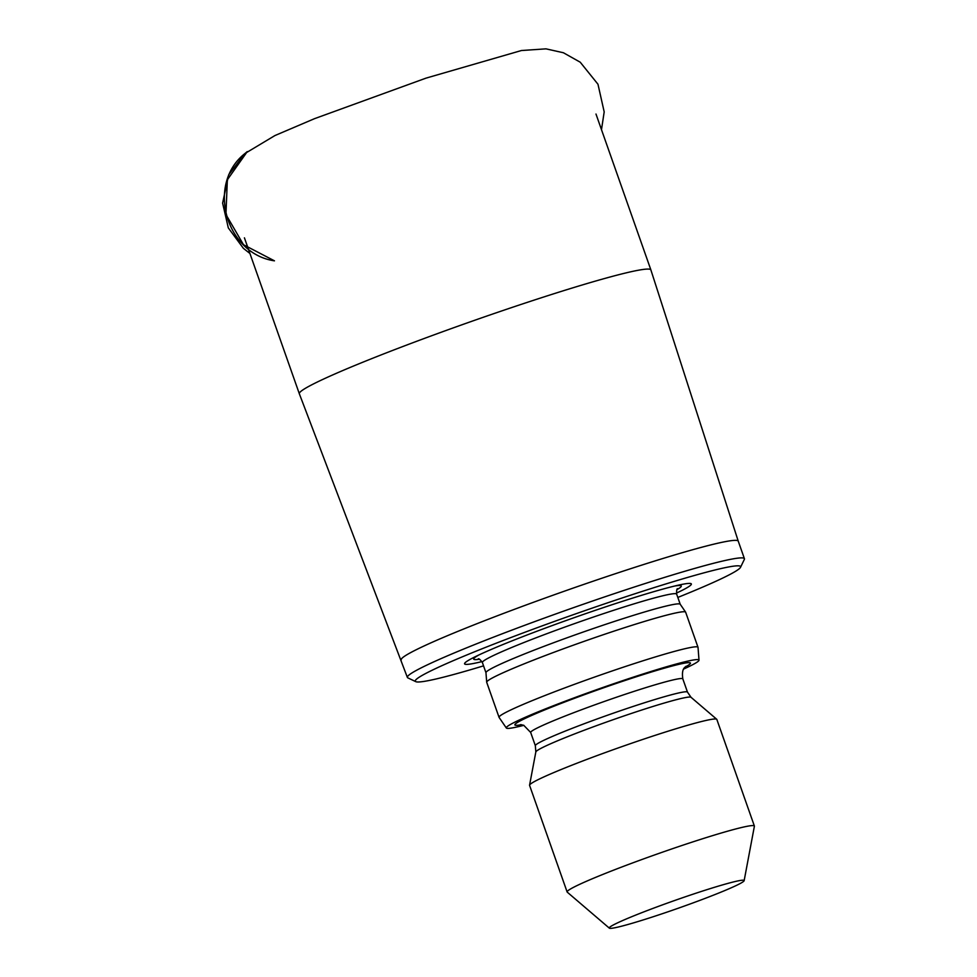 <?xml version="1.0" encoding="UTF-8"?>
<svg xmlns="http://www.w3.org/2000/svg" width="977" height="977" viewBox="0 0 977 977"><rect width="100%" height="100%" fill="white"/><g stroke="black" fill="none" stroke-linecap="round" stroke-linejoin="round"><path stroke-width="1.47" d="M595.982 114.04L650.89 269.933A186.363 11.052 160.6 0 0 650.89 269.933A186.363 11.052 160.6 0 0 497.464 312.384A186.363 11.052 160.6 0 0 299.328 393.743A186.363 11.052 160.6 0 0 299.328 393.755L244.421 237.838M483.554 665.85A172.465 10.234 -19.4 0 1 415.775 681.653L407.885 677.891A178.669 10.6 -19.4 0 1 407.372 677.403A178.669 10.6 -19.4 0 1 408.704 675.278A178.669 10.6 -19.4 0 1 584.881 603.688A178.669 10.6 -19.4 0 1 744.425 558.71L738.258 541.185A178.669 10.6 160.6 0 0 738.258 541.185A178.669 10.6 160.6 0 0 591.158 581.877A178.669 10.6 160.6 0 0 402.536 657.753A178.669 10.6 160.6 0 0 401.205 659.878A178.669 10.6 160.6 0 0 401.217 659.902M744.425 558.71A178.669 10.6 -19.4 0 1 744.34 559.406L740.542 567.283A172.465 10.234 -19.4 0 1 677.818 597.435M415.775 681.653A172.465 10.234 -19.4 0 1 416.568 679.125A172.465 10.234 -19.4 0 1 591.451 608.366A172.465 10.234 -19.4 0 1 740.542 567.283M481.954 661.6A120.22 7.132 -19.4 0 1 465.467 662.394A120.22 7.132 -19.4 0 1 474.199 657.24A120.22 7.132 -19.4 0 1 575.587 617.171A120.22 7.132 -19.4 0 1 679.711 584.869A120.22 7.132 -19.4 0 1 676.402 593.124M523.855 725.325A102.145 6.057 -19.4 0 1 506.342 728.012L499.1 717.436A105.467 6.253 -19.4 0 1 499.052 717.338L486.705 682.3A105.467 6.253 -19.4 0 1 486.693 682.202L485.96 672.652A102.988 6.106 -19.4 0 1 486.741 671.529A102.988 6.106 -19.4 0 1 587.519 630.531A102.988 6.106 -19.4 0 1 680.212 604.25L676.658 594.126C676.499 590.34 676.829 588.52 677.635 588.679M486.693 682.202A105.467 6.253 -19.4 0 1 487.499 681.042A105.467 6.253 -19.4 0 1 590.694 639.056A105.467 6.253 -19.4 0 1 685.622 612.139A105.467 6.253 -19.4 0 1 685.659 612.237L698.005 647.275A105.467 6.253 -19.4 0 1 698.03 647.385L699.007 660.159A102.145 6.057 -19.4 0 1 683.668 669.05M499.052 717.338A105.467 6.253 -19.4 0 1 499.833 716.08A105.467 6.253 -19.4 0 1 603.823 673.837A105.467 6.253 -19.4 0 1 698.005 647.275M506.342 728.012A102.145 6.057 -19.4 0 1 507.063 726.705A102.145 6.057 -19.4 0 1 608.537 685.512A102.145 6.057 -19.4 0 1 699.007 660.159M609.343 928.15L567.246 892.148A99.263 5.886 -19.4 0 1 567.124 891.977L529.583 785.374A99.263 5.886 -19.4 0 1 529.571 785.166A99.263 5.886 -19.4 0 1 530.328 784.189A99.263 5.886 -19.4 0 1 626.599 744.987A99.263 5.886 -19.4 0 1 716.715 719.267A99.263 5.886 -19.4 0 1 716.837 719.438L754.378 826.029A99.263 5.886 -19.4 0 1 754.391 826.237L744.144 880.68A71.504 4.238 -19.4 0 1 678.099 908.28A71.504 4.238 -19.4 0 1 609.343 928.15A71.504 4.238 -19.4 0 1 609.795 927.173A71.504 4.238 -19.4 0 1 681.445 898.132A71.504 4.238 -19.4 0 1 744.144 880.68M567.124 891.977A99.263 5.886 -19.4 0 1 567.869 890.792A99.263 5.886 -19.4 0 1 665.74 851.028A99.263 5.886 -19.4 0 1 754.378 826.029M274.464 260.835L243.493 244.726L225.931 214.5L227.348 179.78L247.303 151.569L244.946 153.523C206.281 183.847 225.492 253.678 274.464 260.835M479.353 659.231A110.047 6.521 -19.4 0 1 474.504 657.802A110.047 6.521 -19.4 0 1 478.889 654.969M674.643 586.041A110.047 6.521 -19.4 0 1 676.939 589.656M478.217 658.913L478.217 658.913C478.754 658.29 480.147 659.499 482.382 662.54A102.988 6.106 -19.4 0 1 483.151 661.319A102.988 6.106 -19.4 0 1 584.698 620.053A102.988 6.106 -19.4 0 1 676.658 594.126M521.486 724.69A93.059 5.52 -19.4 0 1 515.563 723.798A93.059 5.52 -19.4 0 1 623.387 681.03A93.059 5.52 -19.4 0 1 685.121 667.071M520.423 724.616L523.721 725.276L530.682 732.469A80.651 4.787 -19.4 0 1 531.293 731.504A80.651 4.787 -19.4 0 1 610.808 699.19A80.651 4.787 -19.4 0 1 682.825 678.893C681.091 667.035 686.208 667.157 685.915 666.338M530.682 732.469L535.347 745.707A80.651 4.787 -19.4 0 1 535.958 744.755A80.651 4.787 -19.4 0 1 615.473 712.441A80.651 4.787 -19.4 0 1 687.49 692.131L682.825 678.893M535.347 745.707L535.836 751.936A82.312 4.885 -19.4 0 1 536.458 751.13A82.312 4.885 -19.4 0 1 616.279 718.608A82.312 4.885 -19.4 0 1 691.02 697.285L716.715 719.267M738.258 541.197L650.89 269.957M407.372 677.403L299.328 393.755M485.96 672.701L482.382 662.54M680.212 604.25L685.622 612.139M687.49 692.131L691.02 697.285M535.836 751.936L529.571 785.166M249.929 253.47L243.395 248.341L228.313 227.897L222.609 203.106L228.703 174.761L244.946 153.523L274.916 135.559L314.484 118.681L426.082 78.111L521.425 50.523L545.984 48.85L563.424 52.758L580.24 62.21L597.973 84.242L604.189 111.903L601.49 129.66"/></g></svg>
